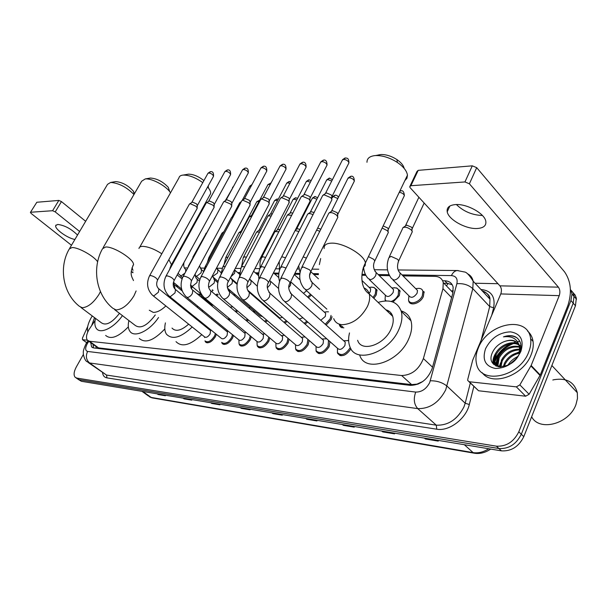 <?xml version="1.0" encoding="UTF-8"?>
<svg xmlns="http://www.w3.org/2000/svg" width="608" height="608" viewBox="0 0 608 608"><rect width="100%" height="100%" fill="white"/><g stroke="black" fill="none" stroke-linecap="round" stroke-linejoin="round"><path stroke-width="0.91" d="M177.597 285.722L177.224 286.877M192.333 286.74L191.452 288.747M373.54 287.272L376.922 289.773L376.284 294.842L373.859 298.33M396.348 287.888L399.95 290.67L399.304 295.625L392.966 302.047M424.034 291.627L423.381 296.446C420.508 303.476 409.914 306.652 408.698 300.952L408.523 299.964M237.143 310.635L236.656 312.55M254.668 311.319L254.448 312.702M272.863 311.972L272.84 312.694M332.052 316.692L331.17 319.504L326.139 325.082M216.342 334.301L215.437 336.634C211.63 342.258 208.232 343.953 205.253 341.726L206.454 342.684M233.472 335.517L232.522 338.147C228.585 343.946 225.066 345.648 221.973 343.246L223.288 344.31M251.279 336.741L250.291 339.72C246.217 345.716 242.569 347.411 239.347 344.82L240.806 346.005M269.808 337.987L268.782 341.362C264.564 347.556 260.779 349.25 257.435 346.438L259.038 347.768M289.074 339.226L288.055 343.064C283.67 349.486 279.741 351.166 276.26 348.11L278.038 349.6M309.122 340.45L308.15 344.842C303.582 351.5 299.493 353.172 295.876 349.843L297.844 351.523M329.962 341.612L329.126 346.704C324.36 353.613 320.097 355.254 316.335 351.629L315.978 350.451M347.966 340.404L348.627 340.472M95.068 320.545L88.844 329.794C86.328 334.476 85.842 337.942 87.385 340.199L89.437 341.248L401.66 375.531C411.738 375.151 418.988 369.489 423.396 358.56L442.958 288.671L443.27 282.598C442.214 278.631 439.455 276.556 434.978 276.366L402.982 275.888M390.093 313.865L391.43 313.622M422.841 381.482L416.982 384.127L418.03 384.172M443.27 282.598L452.952 292.63L452.192 290.761L453.294 290.791M96.482 346.864L98.526 347.882L411.639 384.613L416.982 384.127M132.947 271.958L132.217 272.164M389.53 275.682L379.194 275.523M365.864 275.318L361.927 275.257M318.425 274.603L313.85 274.527M299.782 274.314L294.439 274.238M278.791 273.995L274.694 273.934M258.704 273.691L256.287 273.653M239.461 273.402L238.594 273.387M201.514 294.546L200.556 294.91M218.249 294.736L216.547 295.526M235.471 294.941L234.384 295.617M253.354 295.085L252.89 295.442M311.372 295.055L308.469 297.783M385.525 300.937L385.039 299.273M230.424 319.436L228.768 319.968M248.634 320.173L246.734 321.001M267.566 320.857L265.392 322.027M287.265 321.48L284.81 323.046M307.785 322.035L305.041 324.064M343.892 327.856L341.187 327.461L339.538 325.645L341.818 327.712M350.968 348.787C345.96 355.87 341.536 357.428 337.691 353.468L337.356 352.29M90.736 342.654L91.588 346.894L93.632 347.936L410.446 385.373C420.569 385.069 427.812 379.453 432.166 368.516L452.846 293.086L453.135 287.105C452.071 283.1 449.274 280.995 444.752 280.79L442.624 280.744M93.526 347.92L93.13 344.394M494.813 359.966C498.081 352.792 503.432 347.396 510.857 343.778C503.432 347.396 498.081 352.792 494.813 359.966M513.182 342.821L515.189 342.175L513.182 342.821M517.621 341.628L519.825 341.346L517.621 341.628M493.453 364.116L494.281 361.304L493.453 364.116M570.403 289.393L572.006 293.998L570.935 300.542L518.799 431.832C513.737 441.902 506.266 446.675 496.386 446.166L76.783 378.077L75.111 377.226C73.439 375.037 73.864 371.572 76.372 366.837L83.372 354.441M475.068 283.237L497.96 283.708M573.048 292.668L575.153 295.078L576.331 298.125L575.449 305.786L523.8 436.643C518.784 446.675 511.336 451.41 501.463 450.862L81.396 381.292L77.421 378.837L79.093 379.688L498.932 448.522L79.093 379.688L76.783 378.077M523.8 436.643L521.307 434.249C516.268 444.288 508.805 449.046 498.932 448.522C508.805 449.046 516.268 444.288 521.307 434.249L573.2 303.172L521.307 434.249L518.799 431.832M570.806 290.039L572.918 292.448L574.089 295.503L573.2 303.172L574.089 295.503L572.918 292.448L570.806 290.039M496.006 365.963L497.093 362.687L496.006 365.963M443.901 283.252L447.192 283.32L452.215 284.726M513.372 343.588C504.959 347.062 498.94 352.8 495.315 360.81L494.927 361.806M494.889 361.912L494.061 364.701M424.711 438.155L425.41 438.984L438.262 441.119L437.243 440.23M424.399 438.102L425.41 438.984M382.044 431.087L382.744 431.885L394.584 433.854L393.574 432.995M381.733 431.034L382.744 431.885M342.631 424.559L343.322 425.334L354.282 427.15L353.271 426.322M342.319 424.506L343.322 425.334M306.105 418.509L306.804 419.262L316.958 420.949L315.955 420.143M305.801 418.456L306.804 419.262M157.502 393.893L158.164 394.539L165.406 395.747L164.449 395.048M157.206 393.847L158.164 394.539M183.418 398.187L184.087 398.856L191.801 400.132L190.828 399.418M183.122 398.141L184.087 398.856M211.044 402.762L211.721 403.446L219.959 404.814L218.979 404.077M210.74 402.716L211.721 403.446M240.563 407.656L241.247 408.356L250.055 409.822L249.067 409.062M240.259 407.603L241.247 408.356M272.171 412.885L272.863 413.615L282.31 415.188L281.314 414.405M271.867 412.84L272.863 413.615M81.396 381.292L78.318 379.46M77.52 235.053C71.258 228.866 64.668 225.332 57.737 224.436L55.723 225.56C54.332 228.806 67.579 238.344 74.913 239.453M87.408 340.229L82.627 339.712L86.724 342.692M30.461 212.329L36.83 202.259L30.408 212.405L31.228 213.522L71.478 245.267M58.839 200.42L61.454 201.59L55.222 211.896L52.592 210.718L58.839 200.42L36.83 202.259M85.66 221.297L61.454 201.59M52.592 210.718L30.696 212.245M55.222 211.896L79.625 231.496M87.734 326.45L82.392 338.208L82.627 339.712M87.757 331.96C86.853 328.244 87.97 323.54 91.109 317.87L92.272 315.955M91.717 325.44L94.521 317.65M114.958 181.701L115.702 181.587C122.238 182.187 128.113 185.372 133.327 191.132L134.467 193.61M133.958 194.492C126.555 187.082 118.78 183.069 110.626 182.446L107.532 184.346L69.745 248.186M80.948 307.466L101.316 322.742C105.967 325.994 112.016 322.863 119.48 313.348M122.444 315.62C114.084 327.796 100.487 334.408 96.436 328.578C94.711 326.283 94.407 322.886 95.509 318.387M128.334 326.861C118.446 337.007 110.876 339.857 105.64 335.411M149.545 178.182L150.427 178.045C156.94 178.516 162.906 181.625 168.302 187.355L169.731 191.68C164.996 185.235 151.491 178.205 145.251 178.927L141.649 181.222L103.132 247.684M170.514 192.782L169.731 191.68M114.661 309.654L135.098 325.326C140.494 329.179 147.22 325.713 155.291 314.936M158.536 317.49C149.781 330.904 134.33 338.185 129.914 331.322C128.136 328.806 127.802 325.227 128.904 320.576M164.821 328.943C153.854 340.564 145.342 343.725 139.285 338.436M187.393 174.329L188.434 174.169C193.268 174.192 198.428 176.335 203.923 180.584M208.225 185.881L208.445 187.994M209.631 195.381L210.634 193.557C210.847 191.839 209.927 189.749 207.883 187.294L207.617 186.983M202.791 182.62C195.578 177.544 189.042 175.028 183.183 175.074L182.909 175.096C180.591 175.362 179.276 176.29 178.95 177.87L139.756 247.129M172.018 328.084C175.644 331.991 181.192 330.691 188.655 324.163M194.096 317.315L194.492 316.631M198.079 319.534L197.653 320.196M192.212 327.013C180.819 337.691 172.239 340.1 166.47 334.218C164.669 331.459 164.32 327.689 165.422 322.901M207.594 327.226L207.168 327.879M201.772 334.651C190.441 345.238 181.853 347.571 176.016 341.643M197.516 307.519L197.516 306.067M196.741 293.436L200.883 295.176L203.27 298.84M202.586 310.217L202.198 311.342M207.906 301.576L211.797 304.806L212.61 306.584M212.025 317.946L211.645 319.071M378.533 154.918L380.927 154.538C386.103 154.409 391.43 156.089 396.895 159.57C401.098 162.48 403.53 165.429 404.183 168.431M404.882 180.553L406.95 178.25L407.451 175.188C406.866 170.962 403.514 166.721 397.396 162.473C389.88 157.685 382.584 155.382 375.508 155.557L374.741 155.618C369.542 156.286 366.958 158.506 366.981 162.283M357.626 340.29C361.19 352.632 384.332 345.124 391.126 328.928C393.216 324.224 393.748 320.036 392.707 316.365C391.605 312.907 389.31 310.711 385.844 309.791M378.1 302.381C390.002 298.946 397.716 301.933 401.242 311.334C402.663 316.646 401.88 322.681 398.886 329.445C388.953 353.233 355.11 364.215 349.79 346.416C348.331 342.509 348.232 338.018 349.501 332.933M401.113 310.908C406.098 312.39 409.382 315.674 410.962 320.758C412.429 326.07 411.692 332.09 408.751 338.816C399 362.474 365.248 373.152 359.784 355.346M387.76 311.623L389.074 311.228M390.488 314.237L391.696 314.04M209.813 330.022L210.505 330.577L210.14 333.883C207.989 337.052 206.074 338.01 204.402 336.756L153.254 295.868M215.422 333.564L214.502 336.095C210.93 341.369 207.746 342.958 204.949 340.875M149.636 275.652L189.438 204.06L190.281 203.748L195.928 206.218L197.144 207.807L196.969 208.772M189.65 203.9L192.44 202.076L196.513 203.855L197.334 205.633M226.716 331.398L227.476 332.014L227.118 335.342C224.899 338.61 222.916 339.568 221.183 338.215L169.738 296.605M232.53 334.742L231.564 337.6C227.878 343.041 224.58 344.63 221.677 342.38M166.075 275.979L206.203 202.966L207.115 202.624L212.891 205.147L214.069 206.697L213.879 207.746M206.446 202.783L209.289 200.921L213.454 202.738L214.252 204.546M244.287 332.827L245.123 333.518L244.781 336.862C242.478 340.237 240.426 341.194 238.625 339.735L186.907 297.38M250.298 335.928L249.318 339.165C245.495 344.782 242.083 346.378 239.058 343.938L238.898 340.085M183.206 276.321L223.653 201.833L224.633 201.461L230.546 204.03L231.686 205.527L231.488 206.682M223.934 201.628L226.822 199.72L231.086 201.575L231.853 203.422M262.58 334.316L263.507 335.092L263.165 338.436C260.779 341.932 258.651 342.889 256.774 341.301L204.812 298.178M268.782 337.121L267.794 340.792C263.834 346.598 260.285 348.186 257.154 345.549L257.009 341.628M201.058 276.67L241.824 200.655L242.881 200.237L248.93 202.867L250.032 204.311L249.82 205.58M242.136 200.42L245.085 198.474L249.455 200.359L250.177 202.251M281.633 335.859L282.659 336.733L282.317 340.085C279.84 343.702 277.628 344.652 275.675 342.927L223.501 299.014M287.987 338.299L287.052 342.486C282.933 348.506 279.247 350.079 275.986 347.214L275.865 343.216M219.701 277.043L260.764 199.432L261.904 198.976L268.105 201.651L269.146 203.026L268.934 204.425M261.121 199.158L264.13 197.167L268.599 199.097L269.291 201.028M281.42 335.677L284.468 335.289M301.5 337.478L302.632 338.458L302.29 341.802C299.714 345.557 297.411 346.492 295.382 344.614L243.025 299.896M307.929 339.408L307.124 344.25C302.845 350.497 299.007 352.055 295.617 348.939L295.526 344.865M239.172 277.43L280.516 198.155L281.755 197.653L288.108 200.382L289.096 201.681L288.876 203.216M280.926 197.843L283.997 195.806L288.572 197.775L289.286 198.717L289.218 199.751M301.272 337.288L305.041 336.908M322.217 339.165L323.479 340.267L323.137 343.588C320.446 347.487 318.045 348.414 315.94 346.362L263.446 300.808M328.51 340.328L328.084 346.096C323.608 352.579 319.61 354.122 316.092 350.717L316.038 346.56M259.532 277.841L301.15 196.832L302.488 196.27L309.008 199.059L310.156 201.066L309.692 201.962M301.614 196.468L304.737 194.385L309.434 196.399L310.103 197.273L310.034 198.421M321.989 338.96L326.785 338.808M343.862 340.921L345.253 342.167L344.918 345.458C342.099 349.516 339.591 350.421 337.402 348.179L284.818 301.773M350.231 347.426L349.972 348.019C345.291 354.768 341.118 356.273 337.463 352.549L337.47 348.316M280.843 278.259L322.704 195.449L324.17 194.826L330.851 197.684L331.968 199.644L331.459 200.648M323.236 195.031L326.428 192.903L331.246 194.963L332.052 196.384L331.793 197.03M343.626 340.716L348.635 340.617M229.512 318.676L227.711 319.094M230.462 307.215L231.298 308.043M188.275 266.281L214.837 218.143M236.185 309.829L235.782 311.813M243.17 315.567L242.136 314.838M247.745 319.42L245.746 320.173M205.291 266.41L231.45 217.641L232.963 217.284M253.658 310.452L253.528 311.919M262.527 316.548L260.019 315.879L227.476 288.124M266.692 320.104L264.442 321.214M249.668 216.57L252.784 214.647M223.007 266.555L249.348 216.813L251.773 216.554M268.272 308.682L269.01 308.636M271.776 311.03L271.837 311.828M282.348 317.216C280.577 318.182 279.33 318.09 278.624 316.958L247.517 290.039M286.391 320.72L283.875 322.24M278.738 317.794L278.867 317.323M268.341 215.68L270.469 214.039L272.422 213.849M241.475 266.699L267.991 215.954L271.358 215.878M302.898 317.718L299.356 319.071M306.903 321.26L304.114 323.251M287.812 214.746L290.837 212.739L292.866 213.15M260.741 266.851L287.409 215.057L291.779 215.262M324.474 312.254L325.66 313.325L325.303 316.449L320.788 320.294M331.041 315.415L330.144 318.904L325.219 324.262M308.127 213.773L311.205 211.721L314.192 212.549M280.858 267.011L307.671 214.13C308.636 213.248 310.445 213.438 313.097 214.7M326.762 311.798L328.525 311.851M301.872 267.17L328.822 213.165C330.79 212.01 333.45 212.739 336.809 215.354L337.873 217.208L337.41 218.143M342.783 326.846L339.317 324.733M329.331 212.754L332.477 210.657L337.182 212.671L337.721 214.609M176.753 285.023L176.419 286.216M181.61 289.089L173.417 282.279M191.474 286.125L190.904 287.607M200.784 293.763L199.356 294.188M213.089 290.388L212.253 289.803M217.406 294.029L215.62 294.743M192.842 257.222L206.203 233.32M230.69 290.867L228.22 290.016M234.635 294.226L233.518 294.88M209.099 257.176L221.996 233.107L223.364 232.788M236.611 283.556L236.231 283.586M248.687 291.057L248.208 291.293M252.518 294.363L252.046 294.72M239.24 232.4L242.136 230.538M225.986 257.131L238.967 232.613L241.156 232.378M256.91 231.861L258.978 230.25L260.68 230.06M243.55 257.078L256.599 232.096L259.646 232.036M275.295 231.291L278.213 229.353L279.946 229.695M261.828 257.032L274.945 231.564L278.89 231.747M306.645 290.761L303.506 293.299M310.521 294.28L307.595 296.993M295.389 229.953L297.411 228.722L300.01 229.414M295.085 230.546L298.938 231.511M317.665 228.068L320.91 229.231M316.662 230.052L319.846 231.352M369.314 287.554L370.652 288.846L370.287 291.718L369.102 293.489M371.382 287.189L374.224 287.538L375.85 289.469L375.242 294.226L372.985 297.487M392.069 288.169L393.551 289.621L393.178 292.433C390.1 296.689 387.463 297.563 385.267 295.055L369.284 279.551M382.151 228.015L387.41 230.751L388.368 232.408L387.858 233.48M394.037 287.804L396.804 288.04L398.59 289.659L398.248 294.994C396.667 298.118 394.311 300.284 391.18 301.477M386.057 300.922L385.069 299.356L385.358 295.306M383.154 225.925L387.684 227.985L388.375 229.186L388.124 229.877M415.864 288.815L417.491 290.449L417.118 293.178C413.881 297.616 411.13 298.46 408.85 295.716L393.004 280.014M402.663 227.954C404.829 226.518 407.74 227.232 411.403 230.082L412.323 231.678L411.768 232.872M417.719 288.443L418.631 288.352C420.911 288.352 422.34 289.324 422.925 291.278L422.309 295.8C419.611 302.389 409.67 305.376 408.538 300.025L408.91 295.906M403.362 227.369L406.684 225.135L411.639 227.248L412.3 228.41L412.019 229.186M482.425 215.498C472.241 215.118 463.562 211.462 456.395 204.546M455.643 204.569C449.373 205.101 446.561 207.51 447.214 211.797C448.415 219.503 465.546 229.125 476.923 228.517C483.626 228.129 486.567 225.606 485.754 220.97C484.28 213.248 466.708 203.672 455.643 204.569M516.352 386.87L519.855 384.894L531.149 365.492L540.261 375.014L529.12 394.265L525.639 396.211L516.352 386.87L469.224 381.748L478.572 390.762L468.966 381.702M525.639 396.211L478.572 390.762M540.261 375.014L567.857 305.604C572.09 292.516 570.996 281.268 564.566 271.867L476.71 167.656L469.391 183.791L558.395 287.158C560.029 289.514 560.31 292.349 559.231 295.655L531.149 365.492M410.096 185.926L416.966 171.486L418.198 170.354L410.894 185.714L409.678 186.808L410.233 187.804L499.913 285.844C501.57 288.086 501.858 290.776 500.779 293.93L472.659 360.27L467.757 379.331L467.742 380.517L469.224 381.748M469.391 183.791L464.953 181.944L472.287 165.832L418.198 170.354M472.287 165.832L476.71 167.656M464.953 181.944L410.894 185.714M554.108 379.688C566.588 377.712 574.317 382.052 577.304 392.707L577.471 398.438L575.989 404.434C569.392 424.019 539.205 431.908 531.65 416.761M496.561 366.198L496.751 365.674M496.766 365.636L497.086 364.83M528.709 352.047C519.513 377.401 479.963 385.252 476.497 363.614C475.395 358.781 475.988 353.613 478.283 348.103C487.525 323.038 528.154 314.807 530.632 338.808C531.21 342.98 530.564 347.388 528.709 352.047M527.524 330.995C530.548 333.632 532.395 337.106 533.056 341.407C533.634 345.572 533.003 349.98 531.156 354.624C523.503 375.691 491.994 386.764 482.197 372.674M515.31 336.748C511.845 335.251 507.9 335.289 503.477 336.855C512.278 335.73 517.636 339.006 519.551 346.689C517.028 340.184 511.624 338.618 503.333 341.977C498.545 344.151 495.018 347.434 492.769 351.842C483.535 369.877 512.544 372.134 519.62 353.066C522.28 345.549 520.843 340.108 515.31 336.748M485.572 348.673C491.165 337.942 499.472 332.325 510.484 331.846C520.744 333.625 524.202 340.153 520.866 351.432C515.052 362.604 506.54 368.281 495.307 368.463C485.26 366.244 482.015 359.655 485.572 348.673M518.966 345.002C511.974 340.761 499.806 346.537 496.136 354.814L494.958 361.98L497.77 366.586M520.98 346.606L519.164 344.827M518.715 344.516C511.898 339.75 499.13 345.504 495.368 354.038L494.19 361.205C494.752 363.941 496.303 365.811 498.826 366.799M519.68 347.206C510.887 345.998 504.055 349.562 499.168 357.907L498.005 365.066L498.476 366.662M519.536 346.613C510.583 344.987 503.546 348.498 498.416 357.139L497.245 364.298L497.952 366.411M519.931 349.874C512.065 350.14 506.145 353.841 502.185 360.985L500.901 366.936M519.924 349.159C511.784 349.083 505.62 352.769 501.433 360.217L500.217 366.928M519.46 353.18C512.992 354.631 508.242 358.249 505.187 364.04L504.298 366.48M519.665 352.275C512.802 353.461 507.726 357.124 504.435 363.272L503.333 366.685M516.443 358.408L509.899 364.139M517.704 356.668C513.479 358.545 510.249 361.372 508.022 365.15M520.668 349.661L519.186 344.896M517.803 343.201C513.98 340.016 509.162 339.606 503.333 341.977M519.232 353.947L519.551 346.689M552.809 380.008L553.827 379.757M517.879 356.394L514.292 358.515M509.595 362.809L507.802 365.248M519.779 351.614L511.837 355.118M502.991 357.542L499.008 366.829M499.73 354.814C497.07 358.462 495.801 362.163 495.923 365.917M496.478 352.047C493.795 355.84 492.609 359.655 492.921 363.493M500.46 362.991L499.426 366.875M497.397 360.065L496.288 366.092M494.312 357.116L493.316 363.972M517.324 338.109C513.486 335.608 508.873 335.19 503.477 336.855M95.456 346.089L96.36 346.849L95.707 348.179M448.073 283.374L446.47 285.912M98.526 347.882L89.437 341.248M451.615 297.593L442.958 288.671M432.531 367.186L423.396 358.56M411.639 384.613L401.66 375.531M88.852 341.27L87.225 343.756C85.044 348.103 85.173 350.664 87.605 351.439L415.72 392.076C421.64 392.137 426.292 388.991 429.674 382.637L456.874 283.716C457.854 278.738 456.038 276.032 451.417 275.599L402.002 274.892M467.339 273.668C470.455 275.166 472.401 277.674 473.176 281.208L472.804 288.648L445.725 389.842C438.953 402.633 429.628 408.888 417.734 408.614L89.581 362.968L87.005 361.646C85.629 361.076 84.421 358.72 83.38 354.57C83.266 351.394 82.84 351.188 85.789 344.257M473.86 386.422L469.308 404.533C466.131 418.775 449.061 431.596 436.764 429.202L106.985 377.895L106.506 375.06L89.581 362.968C86.169 359.921 85.508 356.075 87.605 351.439M415.72 392.076C413.311 398.856 413.987 404.366 417.734 408.614L436.278 425.167C448.142 425.6 457.368 419.505 463.957 406.889L465.196 403.21L447.017 386.126C442.426 382.462 436.863 380.676 430.327 380.79M106.985 377.895C104.447 377.431 102.972 375.721 102.554 372.75M88.418 362.657L106.506 375.06L436.278 425.167L436.764 429.202M480.905 289.469C491.287 290.556 495.528 296.666 493.628 307.792L491.758 315.202M496.386 446.166L501.463 450.862M570.935 300.542L575.449 305.786M483.193 291.916L484.979 292.06M456.874 283.716C463.212 283.206 468.517 284.848 472.804 288.648L489.691 306.569L489.972 299.159C488.961 294.91 486.37 292.144 482.197 290.844M469.308 404.533L465.196 403.21L470.318 383.002M481.171 340.191L489.691 306.569L493.628 307.792M389.036 274.71L378.214 274.558M365.378 274.375L361.988 274.322M318.455 273.706L312.877 273.623M299.881 273.44L294.872 273.364M278.89 273.136L273.729 273.068M258.803 272.855L255.322 272.802M239.56 272.582L237.637 272.551M221.114 272.316L220.62 272.308M451.417 275.599C452.869 272.521 454.799 270.826 457.208 270.537L458.212 270.56M87.993 342.532L86.982 342.304L85.986 343.908M447.192 283.32L444.752 280.79M490.694 449.084C485.397 452.664 480.001 454.054 474.514 453.249L473.123 452.61C478.238 453.393 483.451 452.109 488.748 448.757M141.922 391.316L148.337 395.937L152.448 397.944L474.187 453.188M142.88 391.476L151.149 397.434L473.123 452.61L464.337 444.714M281.816 414.793L272.483 413.25M249.561 409.442L240.867 407.998M219.465 404.449L211.348 403.104M191.315 399.775L183.715 398.514M164.928 395.398L157.799 394.212M316.456 420.546L306.417 418.882M353.772 426.74L342.935 424.939M394.083 433.428L382.356 431.482M437.752 440.678L425.022 438.566M97.637 261.79C93.792 255.9 78.029 247.152 71.964 247.562L69.259 249.014C58.467 267.368 62.966 293.58 79.435 306.333L82.247 307.747C88.038 307.238 93.655 302.738 99.081 294.242L100.442 291.566M133.494 280.569C131.875 276.807 129.192 274.003 133.426 264.814C134.87 259.867 113.947 246.377 105.655 246.992L102.509 248.756C91.641 267.847 96.117 294.819 112.784 308.218L116.098 309.951C122.406 309.434 128.364 304.73 133.958 295.838L136.116 290.936M133.616 264.472L132.726 266.015M149.287 310.217L153.224 312.375C157.031 312.459 161.242 310.316 165.87 305.953M138.966 248.528C139.156 247.144 140.38 246.422 142.644 246.362C148.01 246.574 154.402 249.044 161.819 253.764M168.864 259.639L171.464 264.716L170.582 266.274M171.418 298.999L171.828 298.3M175.043 289.043L174.192 284.384L173.234 283.214M333.708 318.63C335.084 322.308 337.896 324.33 342.152 324.702C352.458 324.17 360.878 318.113 367.399 306.531C369.58 301.766 370.188 297.548 369.216 293.884C368.364 290.996 366.632 289.013 364.002 287.918M324.14 248.52C323.844 245.153 326.26 243.367 331.398 243.154C343.178 242.501 364.663 255.064 365.408 262.983L365.142 265.628L363.326 267.505M191.877 202.259L207.837 173.538L208.605 172.984C211.234 173.364 212.876 174.466 213.53 176.29L213.332 176.647M210.642 171.73L208.605 172.984M158.262 288.367L158.916 288.891L158.392 292.22L153.816 295.936L152.616 295.359C147.258 289.803 146.194 283.358 149.431 276.024L150.556 275.5C154.181 276.412 156.522 277.924 157.594 280.03L157.381 280.417M208.696 201.111L224.762 171.874L225.583 171.266C228.251 171.638 229.915 172.748 230.584 174.61L230.371 175.005M227.635 169.989L225.583 171.266M174.815 288.944L175.53 289.537L175.02 292.881L170.324 296.681L169.032 296.043C163.666 290.388 162.602 283.837 165.847 276.389L167.04 275.819C170.719 276.724 173.098 278.251 174.192 280.41L173.949 280.835M226.199 199.918L242.372 170.141L243.246 169.488C245.951 169.837 247.646 170.962 248.322 172.854L248.087 173.295M245.313 168.18L243.246 169.488M192.052 289.552L192.842 290.206L192.341 293.573C190.95 295.876 189.339 297.168 187.515 297.449L186.132 296.742C180.758 290.989 179.702 284.331 182.947 276.784L184.216 276.154C187.948 277.05 190.372 278.593 191.482 280.79L191.216 281.268M244.424 198.679L260.703 168.348L261.63 167.626C264.381 167.968 266.099 169.1 266.798 171.03L266.532 171.517M263.72 166.303L261.63 167.626M210.034 290.183L210.9 290.92L210.398 294.295C208.992 296.651 207.343 297.966 205.443 298.254L203.954 297.464C198.588 291.612 197.532 284.856 200.784 277.195L202.137 276.503C205.914 277.385 208.377 278.95 209.509 281.185L209.22 281.724M263.424 197.38L279.794 166.478L280.79 165.695C283.579 166.014 285.327 167.154 286.041 169.115L285.752 169.662M282.895 164.342L280.79 165.695M228.752 290.563L229.748 291.665L229.254 295.047C227.825 297.456 226.123 298.802 224.154 299.09L222.551 298.216C217.193 292.258 216.144 285.395 219.389 277.628L220.833 276.868C224.671 277.742 227.164 279.315 228.327 281.595L228.008 282.196M283.252 196.034L299.698 164.54L300.77 163.674C303.597 163.978 305.376 165.125 306.113 167.124L305.794 167.732M302.883 162.298L300.77 163.674M248.391 291.536L249.44 292.463L248.946 295.838C247.502 298.292 245.754 299.668 243.694 299.964L241.969 298.992C236.634 292.927 235.592 285.958 238.83 278.084L240.373 277.248C244.256 278.107 246.795 279.695 247.988 282.021L247.638 282.69M303.954 194.621L320.477 162.518L321.624 161.568C324.49 161.85 326.298 163.005 327.058 165.034L326.709 165.718M323.752 160.17L321.624 161.568M268.888 292.258L270.028 293.299L269.542 296.658C268.082 299.174 266.281 300.58 264.13 300.876L262.268 299.79C256.964 293.618 255.93 286.543 259.152 278.57L260.809 277.651C264.738 278.487 267.322 280.09 268.554 282.454L268.166 283.206M325.592 193.146L342.182 160.406L343.414 159.372C346.317 159.63 348.164 160.786 348.946 162.845L348.559 163.613M345.549 157.943L343.414 159.372M290.335 293.018L291.589 294.188L291.103 297.517C289.621 300.094 287.766 301.538 285.524 301.834L283.51 300.61C278.244 294.34 277.218 287.166 280.425 279.087L282.196 278.069C286.186 278.89 288.808 280.501 290.077 282.902L289.651 283.746M225.431 200.503L233.069 187.264M186.937 269.45L188.754 266.114M196.718 278.874L197.418 279.467L196.954 282.629L192.371 286.322L190.426 285.076M242.189 200.382L249.668 186.458L251.294 185.873M251.986 184.589L250.534 185.828M203.376 272.369L205.033 266.882L206.659 266.258M213.849 279.262L214.616 279.916L214.153 283.092L209.448 286.854L208.521 286.657M251.894 214.844L267.718 185.03L268.637 184.346L270.203 184.581M270.712 183.023L268.637 184.346M220.932 274.717L222.733 267.079L224.109 266.357L225.264 266.555M231.686 279.665L232.522 280.394L232.066 283.571L227.331 287.409M270.59 213.917L286.497 183.54L287.485 182.795L289.879 183.342M289.568 181.45L287.485 182.795M239.453 276.883L241.171 267.284L242.638 266.494L244.652 266.95M250.276 280.083L251.188 280.896L250.739 284.073L246.909 287.728M290.077 212.952L306.06 182.005L307.124 181.184L310.369 182.157M309.214 179.816L307.124 181.184M258.94 279.026C258.233 274.938 258.719 271.1 260.406 267.505L261.972 266.638L264.89 267.436M269.671 280.516L270.659 281.428L270.218 284.597L267.383 287.759M310.407 211.941L326.458 180.401L327.59 179.504L331.717 181.055M329.703 178.106L327.59 179.504M279.513 281.428C278.19 276.67 278.51 272.103 280.486 267.74L282.158 266.783L286.041 268.022M290.753 281.557L290.548 285.137L288.853 287.417M331.634 210.892L347.746 178.729L348.962 177.749C351.781 178.03 353.582 179.147 354.35 181.1L353.993 181.822M351.074 176.328L348.962 177.749M311.068 281.451L312.246 282.591L311.805 285.707C310.392 288.184 308.59 289.575 306.386 289.894L304.357 288.678C299.394 282.629 298.429 275.728 301.469 267.991L303.255 266.942L309.654 269.846L310.81 271.609L310.392 272.445M184.954 273.091L181.04 275.979L178.022 273.395M185.166 269.07L185.744 269.557L185.577 271.951M191.604 260.148L193.291 257.055M200.921 269.245L201.544 269.777L201.111 272.764L196.749 276.283L195.221 275.447M231.899 217.307L239.537 203.095L240.867 202.563M241.475 201.438L240.342 202.54M207.305 262.671L208.863 257.61L210.353 256.994M217.284 269.428L217.96 270.013L217.535 273.007L212.519 276.564M241.399 230.721L256.637 202.038L257.503 201.438L258.894 201.658M259.54 200.154L257.503 201.438M224.025 264.647L225.728 257.61L228.046 257.078M234.559 269.754L235.015 270.271L234.597 273.266L230.888 276.731M259.084 230.151L274.413 200.944L275.333 200.29L277.476 200.777M277.385 198.983L275.333 200.29M241.612 266.441L243.268 257.61L244.667 256.857L246.438 257.23M277.484 229.55L292.889 199.812L293.869 199.105L296.788 199.956M295.936 197.767L293.869 199.105M260.072 268.242L259.988 262.747L261.524 257.617L263.013 256.796L265.597 257.465M296.643 228.935L312.124 198.634L313.173 197.858L316.89 199.196M315.248 196.498L313.173 197.858M281.694 256.736L285.562 257.769M331.725 198.261L333.275 196.566L337.805 198.565M335.358 195.183L333.275 196.566M310.68 272.194L309.708 275.135M303.187 256.834L306.394 258.164M401.044 190.882L399.737 191.307M374.908 271.198L376.2 272.582L375.79 275.401C374.414 277.894 372.552 279.308 370.204 279.642L367.84 278.16C365.355 275.257 363.941 271.654 363.599 267.338M368.456 256.606L373.776 259.373L374.771 260.984L374.3 261.995M399.236 192.341C401.972 192.744 403.689 193.83 404.373 195.601L403.986 196.43M398.742 271.472L400.132 273.015L399.722 275.766C398.324 278.312 396.408 279.756 393.961 280.106L391.415 278.441C386.893 272.354 386.034 265.46 388.839 257.777L391.035 256.371L397.716 259.365L398.673 260.916L398.156 262.04M558.395 287.158L499.913 285.844M559.231 295.655L500.779 293.93M540.033 375.478L530.921 365.963M519.855 384.894L529.12 394.265M495.672 365.796L496.82 362.33M93.488 344.652L93.054 345.64M96.429 346.803L88.494 341.012M337.691 353.468L340.13 355.612M316.335 351.629L318.524 353.522M408.698 300.952L411.555 303.764M385.244 300.276L385.92 300.922M92.697 347.7L91.588 346.894M76.008 377.849L77.421 378.837M572.006 293.998L576.498 299.258M398.065 269.967L457.208 270.537L464.33 271.966C466.412 271.974 469.353 275.052 473.176 281.208L489.972 299.159C489.987 295.762 487.479 293.086 482.456 291.126M387.524 269.868L374.216 269.739M363.88 269.64L362.725 269.625M318.759 269.207L312.041 269.139M298.992 269.017L297.069 268.994M279.163 268.827L275.538 268.789M259.905 268.637L254.957 268.592M240.654 268.455L235.273 268.402M222.194 268.272L216.486 268.219M204.478 268.105L200.116 268.06M187.469 267.938L184.353 267.915M170.59 267.778L169.982 267.771M88.031 340.769L87.05 342.205M152.114 397.89L149.682 396.963M56.065 224.998L55.723 225.56M82.475 339.667L86.693 342.737M115.702 181.587L110.626 182.446M133.327 191.132L134.254 193.982M150.427 178.045L145.251 178.927M188.434 174.169L183.183 175.074M207.716 186.8L207.883 187.294M169.412 269.914L171.464 264.716L210.634 193.557M202.472 297.076L211.797 304.806M182.218 290.974L173.174 283.784M380.927 154.538L375.508 155.557M396.895 159.57L397.396 162.473M392.707 316.365L369.216 293.884C359.442 287.713 360.772 271.039 365.408 262.983L407.451 175.188M401.242 311.334L410.962 320.758M208.012 173.212L210.17 171.76C212.64 171.16 213.758 172.672 213.53 176.29L197.44 205.375M204.577 336.969L204.66 337.554M206.074 341.772L207.434 342.859M210.505 330.577L158.916 288.891C156.476 286.763 156.043 283.807 157.594 280.03L197.22 208.316M197.395 205.01L197.144 207.807M209.623 329.863L210.695 329.741M224.952 171.509L227.164 170.02C229.619 169.396 230.759 170.924 230.584 174.61L214.373 204.258M222.916 343.383L224.284 344.485M227.476 332.014L175.53 289.537C173.044 287.356 172.596 284.308 174.192 280.41L214.16 207.237M214.305 203.862L214.069 206.697M226.518 331.231L228.023 331.056M242.577 169.738L244.834 168.218C247.289 167.565 248.459 169.115 248.322 172.854L231.99 203.087M240.426 345.055L241.809 346.18M245.123 333.518L192.842 290.206C190.54 288.853 190.091 285.714 191.482 280.79L231.792 206.12M231.906 202.662L231.686 205.527M244.089 332.66L246.065 332.416M260.923 167.892L263.234 166.334C265.704 165.672 266.889 167.238 266.798 171.03L250.336 201.864M258.658 346.796L260.049 347.943M263.507 335.092L210.9 290.92C208.293 288.618 207.83 285.372 209.509 281.185L250.162 204.942M250.245 201.408L250.032 204.311M262.375 334.134L264.86 333.822M280.037 165.976L282.401 164.373C284.863 163.689 286.079 165.27 286.041 169.115L269.466 200.594M277.658 348.612L279.049 349.782M282.659 336.733L229.748 291.665C228.973 292.57 225.492 285.258 228.327 281.595L269.306 203.71M269.352 200.093L269.146 203.026M299.964 163.97L302.389 162.336C304.844 161.629 306.09 163.225 306.113 167.124L289.423 199.257M297.464 350.512L298.862 351.698M302.632 338.458L249.44 292.463C246.597 289.537 246.111 286.056 247.988 282.021L289.286 202.418M289.286 198.717L289.096 201.681M320.766 161.888L323.251 160.2C325.683 159.471 326.952 161.082 327.058 165.034L310.262 197.851M318.144 352.488L319.542 353.696M323.479 340.267L270.028 293.299C266.882 289.119 266.388 285.502 268.554 282.454L310.156 201.066M310.103 197.273L309.928 200.268M328.632 340.579L330 341.787M342.502 159.706L345.048 157.974C347.145 158.202 348.658 157.616 348.946 162.845L332.052 196.384M339.75 354.555L341.141 355.786M345.253 342.167L291.589 294.188C288.367 290.039 287.865 286.277 290.077 282.902L331.968 199.644M331.862 195.761L331.694 198.786M232.492 187.484L233.518 186.436M201.294 294.181L191.733 286.246M195.153 273.995C195.252 276.746 196.012 278.57 197.418 279.467M230.295 307.07L232.636 306.842M214.974 217.9L214.495 218.257M249.865 186.071L251.986 184.581M212.374 275.812L214.616 279.916L217.778 282.606M248.778 307.876L250.443 307.709M233.677 215.954L231.732 217.428M267.923 184.596L271.016 183.046M230.516 277.438L232.522 280.394L237.059 284.301M268.204 308.689L268.645 308.644M286.725 183.061L289.119 181.473L290.738 181.693M249.576 278.973L257.29 286.231M306.31 181.465L308.758 179.839L311.205 180.53M269.595 280.417L278.57 288.458M326.732 179.808L329.24 178.129L332.447 179.611M290.654 281.755L325.66 313.325M324.284 312.079L327.134 311.76M348.042 178.068L350.611 176.35C352.921 175.636 354.168 177.224 354.35 181.1L337.949 214.016M326.853 309.122L305.604 289.818M319.641 289.393L312.246 282.591C309.206 278.654 308.72 274.998 310.81 271.609L337.873 217.208M337.774 213.446L337.638 216.433M132.939 272.749L131.29 271.419M132.065 267.611L133 270.385M181.412 288.891L181.617 290.305M182.035 278.905L177.202 274.892M182.529 277.658L180.416 275.903M184.026 262.398C183.297 265.688 183.874 268.075 185.744 269.557L186.527 270.21M199.386 281.01L197.235 279.201M197.007 279.011L196.422 278.525M199.865 279.376L196.095 276.207M212.382 289.986L212.511 290.981M199.477 265.977L201.544 269.777L203.513 271.449M206.325 233.092L205.892 233.419M239.704 202.76L241.505 201.377M218.036 281.344L212.542 276.655M216.456 268.158L221.061 272.688M224.025 231.564L222.247 232.917M256.827 201.666L259.684 200.161M237.143 283.617L230.751 278.099M234.506 269.861L239.408 274.102M274.611 200.534L276.967 198.998L278.32 199.158M258.613 275.72L253.574 271.259M293.109 199.356L295.518 197.782L297.631 198.322M278.776 277.598L273.471 272.832M312.36 198.132L314.822 196.513L317.657 197.691M279.216 261.6L279.505 270.294M300.01 279.832L294.264 274.58M332.409 196.855L334.932 195.198C336.612 195.084 337.767 195.814 338.398 197.387M298.665 265.833L300.033 272.528M318.455 278.798L310.817 271.715M320.659 258.544L319.375 264.594M370.652 288.846L362.117 280.63M369.14 287.394L372.187 287.113M375.85 289.469L377.12 290.7M399.851 191.056L400.619 190.889C402.792 190.152 404.039 191.725 404.373 195.601L388.375 229.186M393.551 289.621L376.2 272.582C373.236 268.956 372.757 265.088 374.771 260.984L388.368 232.408M388.162 228.6L388.071 231.602M391.894 288.002L394.896 287.721M398.856 290.343L400.125 291.589M417.491 290.449L400.132 273.015C397.26 270.051 396.773 266.015 398.673 260.916L412.323 231.678M412.049 227.78L411.981 230.812M424.164 203.034L412.3 228.41M389.363 256.667L402.549 228.676M415.69 288.64L418.631 288.352M422.925 291.278L424.186 292.547M418.882 197.266L405.642 225.401M449.844 206.036L447.214 211.797M494.19 361.205L494.958 361.98M497.245 364.298L498.005 365.066M519.711 347.35L520.471 348.141M530.632 338.808L533.056 341.407M551.874 365.53L577.304 392.707"/></g></svg>
